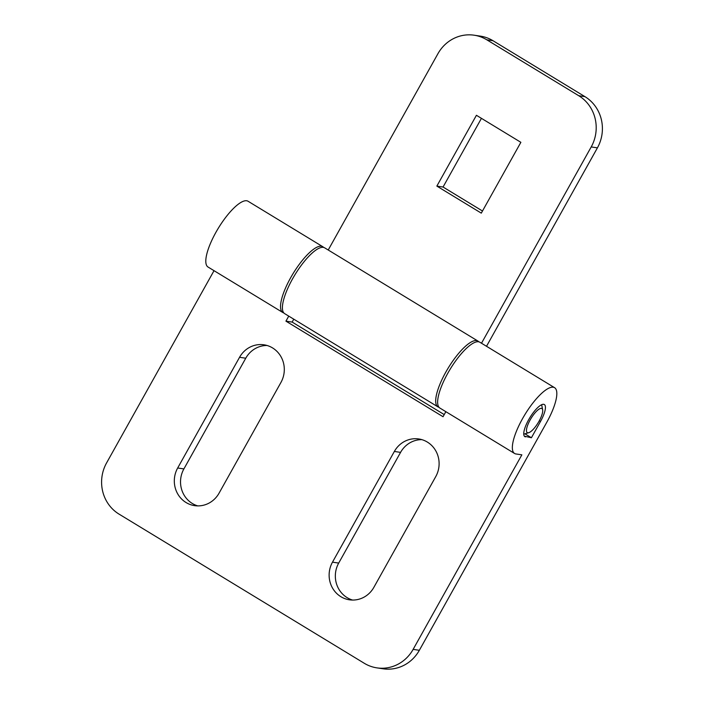 <?xml version="1.0" encoding="UTF-8"?>
<svg xmlns="http://www.w3.org/2000/svg" width="704" height="704" viewBox="0 0 704 704"><rect width="100%" height="100%" fill="white"/><g stroke="black" fill="none" stroke-linecap="round" stroke-linejoin="round"><path stroke-width="1.06" d="M477.928 341.062L324.65 247.834A38.5 11.387 121.3 0 0 323.294 247.359A38.5 11.387 121.3 0 0 293.7 276.857A38.5 11.387 121.3 0 0 284.636 313.623L437.914 406.85A38.5 11.387 -58.7 0 1 446.978 370.084A38.5 11.387 -58.7 0 1 476.573 340.586A38.5 11.387 -58.7 0 1 477.928 341.062A38.5 11.387 -58.7 0 1 478.799 341.818M438.988 407.273A38.5 11.387 -58.7 0 1 437.914 406.85M486.517 346.289L597.414 147.858A37.558 35.605 -81.5 0 0 584.954 96.65L492.994 40.718A37.558 35.605 -81.5 0 0 480.33 36.124L474.118 35.2A37.558 35.605 98.5 0 1 486.781 39.794L492.994 40.718M482.486 211.006L443.054 187.026L481.439 118.342M584.954 96.65L578.75 95.726L486.781 39.794M578.75 95.726A37.558 35.605 98.5 0 1 591.21 146.934L597.414 147.858M481.501 343.235L591.21 146.934M328.222 250.008L437.932 53.706A37.558 35.605 98.5 0 1 474.118 35.2M520.872 142.322L481.298 213.136L436.85 186.102L476.423 115.289L520.872 142.322M443.054 187.026L436.85 186.102M525.492 436.867A18.779 5.553 -58.7 0 1 524.832 436.63A18.779 5.553 -58.7 0 1 529.25 418.704A18.779 5.553 -58.7 0 1 543.69 404.307A18.779 5.553 -58.7 0 1 544.35 404.545A18.779 5.553 -58.7 0 1 540.505 421.467L531.406 437.747L524.322 436.154M272.527 347.899A25.353 24.033 98.5 0 1 280.931 382.466L219.067 493.161A25.353 24.033 98.5 0 1 194.638 505.648A25.353 24.033 98.5 0 1 186.094 502.55A25.353 24.033 98.5 0 1 177.681 467.993L239.554 357.298A25.353 24.033 98.5 0 1 263.974 344.802A25.353 24.033 98.5 0 1 272.527 347.899M427.328 442.059A25.353 24.033 98.5 0 1 435.741 476.626L373.877 587.321A25.353 24.033 98.5 0 1 349.448 599.808A25.353 24.033 98.5 0 1 340.903 596.71A25.353 24.033 98.5 0 1 332.49 562.153L394.354 451.458A25.353 24.033 98.5 0 1 418.783 438.962A25.353 24.033 98.5 0 1 427.328 442.059M322.766 246.69L248.046 201.238A38.5 11.387 121.3 0 0 246.69 200.763A38.5 11.387 121.3 0 0 217.096 230.261A38.5 11.387 121.3 0 0 208.032 267.027L282.753 312.47A38.5 11.387 -58.7 0 1 291.817 275.713A38.5 11.387 -58.7 0 1 321.411 246.206A38.5 11.387 -58.7 0 1 322.766 246.69A38.5 11.387 -58.7 0 1 323.62 247.412M283.791 312.893A38.5 11.387 -58.7 0 1 282.753 312.47M554.594 387.693L479.873 342.25A38.5 11.387 121.3 0 0 478.518 341.766A38.5 11.387 121.3 0 0 448.923 371.272A38.5 11.387 121.3 0 0 439.859 408.03L514.58 453.482A38.5 11.387 -58.7 0 1 523.644 416.715A38.5 11.387 -58.7 0 1 553.238 387.218A38.5 11.387 -58.7 0 1 554.594 387.693A38.5 11.387 -58.7 0 1 546.718 422.391L419.346 650.294A37.558 35.605 -81.5 0 1 383.161 668.8L376.948 667.876A37.558 35.605 98.5 0 1 364.285 663.282L119.046 514.122A37.558 35.605 98.5 0 1 106.586 462.915L214.025 270.67M376.948 667.876A37.558 35.605 98.5 0 0 413.134 649.37L521.858 454.837L515.935 453.957A38.5 11.387 -58.7 0 1 514.58 453.482M352.59 600.063A25.353 24.033 98.5 0 1 347.116 597.634A25.353 24.033 98.5 0 1 338.703 563.077L400.567 452.382A25.353 24.033 98.5 0 1 421.854 439.639M197.78 505.903A25.353 24.033 98.5 0 1 192.306 503.474A25.353 24.033 98.5 0 1 183.894 468.917L245.758 358.222A25.353 24.033 98.5 0 1 267.045 345.479M444.224 414.586L292.142 322.08L293.77 319.176M445.852 411.673L443.036 416.715L285.93 321.156L292.142 322.08M285.93 321.156L288.746 316.122M531.406 437.747L524.946 433.814M530.156 419.927A14.089 4.162 -58.7 0 1 542.652 409.816A14.089 4.162 -58.7 0 1 539.026 421.247A14.089 4.162 -58.7 0 1 528.73 432.696A14.089 4.162 -58.7 0 1 530.156 419.927M413.134 649.37L419.346 650.294M400.567 452.382L394.354 451.458M338.703 563.077L332.49 562.153M245.758 358.222L239.554 357.298M183.894 468.917L177.681 467.993M540.505 421.467L539.308 420.737M542.652 409.816L541.666 404.712M528.73 432.696L523.75 434.174"/></g></svg>
